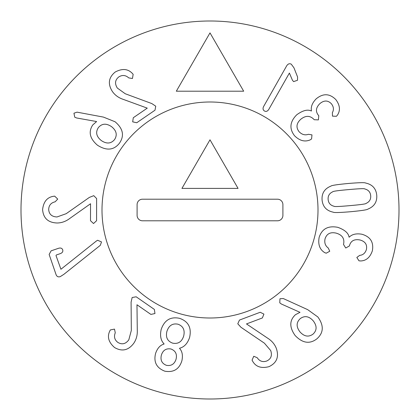 <?xml version="1.0" encoding="UTF-8"?>
<svg xmlns="http://www.w3.org/2000/svg" width="420" height="420" viewBox="0 0 420 420"><rect width="100%" height="100%" fill="white"/><g stroke="black" fill="none" stroke-linecap="round" stroke-linejoin="round"><path stroke-width="0.63" d="M310.359 139.745L310.391 139.781C304.994 142.202 299.712 140.858 294.546 135.749C289.086 128.636 289.847 121.627 296.83 114.718C302.82 110.402 307.655 109.163 311.341 111.001L311.456 110.901C310.674 106.895 312.26 102.868 316.202 98.826C323.085 93.177 329.616 93.419 335.795 99.556C339.969 105.152 340.541 110.297 337.517 114.996L336.452 116.282L332.483 116.141L332.377 112.592C334.031 109.715 333.695 106.759 331.369 103.73C327.905 100.212 324.098 100.154 319.956 103.551C315.84 107.588 315.357 111.536 318.507 115.4L318.78 115.71L318.407 119.884L314.218 119.726L313.913 119.38C310.002 115.406 305.623 115.374 300.778 119.275C296.383 123.281 295.827 127.433 299.108 131.728C301.917 134.631 305.03 135.487 308.438 134.29L311.981 134.883L311.577 138.947L310.359 139.745M350.149 205.611C360.685 204.687 365.983 203.957 366.041 203.422C369.443 201.894 370.991 199.327 370.687 195.715C370.346 192.103 368.372 189.851 364.754 188.947C364.607 188.428 359.263 188.648 348.726 189.593C338.131 190.523 332.819 191.258 332.782 191.788C329.38 193.316 327.836 195.883 328.141 199.495C328.477 203.107 330.451 205.359 334.068 206.262C334.199 206.782 339.56 206.561 350.149 205.611M350.695 211.717C339.691 212.625 333.874 212.777 333.249 212.179C326.519 210.777 322.796 206.729 322.082 200.035C321.605 193.316 324.555 188.674 330.929 186.107C331.443 185.409 337.192 184.537 348.185 183.488C359.131 182.584 364.928 182.432 365.573 183.026C372.304 184.427 376.026 188.48 376.74 195.174C377.218 201.889 374.267 206.535 367.894 209.102C367.364 209.8 361.631 210.672 350.695 211.717M240.965 327.274L237.783 323.788L239.468 320.072L260.206 312.27L263.928 314.118L262.348 317.961L246.482 323.93L267.414 338.021C271.698 340.667 274.669 344.137 276.339 348.427C279.185 356.916 276.722 363.001 268.947 366.676C261.256 368.629 255.817 366.807 252.63 361.2L252.068 360.145L253.748 356.265L257.208 357.714C259.555 361.221 262.689 362.334 266.616 361.058C270.994 359.042 272.365 355.556 270.716 350.595L264.401 343.177L240.965 327.274M131.093 302.117L132.148 297.518L136.164 296.793L154.366 309.425L154.964 313.535L150.901 314.417L136.972 304.757L137.277 329.989C137.529 335.013 136.369 339.433 133.786 343.245C128.415 350.411 122.01 351.839 114.566 347.534C108.586 342.31 107 336.798 109.799 330.992L110.35 329.931L114.492 329.107L115.269 332.782C113.72 336.704 114.587 339.917 117.863 342.421C122.01 344.878 125.659 344.022 128.804 339.848L131.323 330.435L131.093 302.117M89.365 197.405L93.749 195.662L96.626 198.555L96.574 220.715L93.529 223.54L90.494 220.7L90.536 203.747L69.941 218.332C65.951 221.398 61.651 222.952 57.047 222.994C48.101 222.642 43.286 218.185 42.599 209.612C43.502 201.726 47.135 197.284 53.503 196.292L54.689 196.14L57.724 199.085L55.141 201.81C51.03 202.76 48.877 205.301 48.683 209.422C49.014 214.232 51.791 216.746 57.01 216.962L66.192 213.685L89.365 197.405M98.354 127.622C95.377 132.258 96.359 136.568 101.299 140.553C106.575 144.102 110.995 143.782 114.56 139.582C117.511 134.951 116.508 130.641 111.547 126.662C106.292 123.107 101.892 123.428 98.354 127.622M103.43 117.091L115.043 121.748C123.118 128.562 124.593 135.713 119.453 143.194C113.841 150.297 106.512 150.974 97.466 145.22C89.764 138.579 88.2 131.812 92.783 124.924L96.621 121.543L76.592 117.968L74.739 117.18L73.957 113.211L77.044 112.156L103.43 117.091M243.673 91.198L176.327 91.198L210 32.881L243.673 91.198M151.82 103.572L155.741 106.192L155.001 110.203L136.736 122.75L132.678 121.847L133.292 117.737L147.268 108.139L123.564 99.482C118.771 97.939 115.054 95.282 112.403 91.518C107.604 83.958 108.539 77.464 115.201 72.03C122.204 68.287 127.922 68.754 132.358 73.432L133.156 74.319L132.458 78.487L128.751 77.91C125.633 75.075 122.32 74.744 118.818 76.923C115.049 79.931 114.555 83.643 117.343 88.064L125.255 93.755L151.82 103.572M96.39 241.007L97.603 240.266L101.498 241.925L100.322 245.322L63.824 274.365L60.291 276.612C58.285 277.268 56.884 276.623 56.086 274.68L49.14 254.457L51.114 250.84L58.522 248.294C60.648 247.674 62.039 248.173 62.69 249.805C63.194 251.538 62.412 252.803 60.343 253.607L56.348 254.977L55.996 255.533L60.926 269.262L96.39 241.007M161.369 355.126C160.209 360.155 161.894 363.552 166.425 365.327C171.224 366.172 174.431 364.145 176.053 359.247C177.251 354.212 175.571 350.8 171.008 349.004C166.173 348.164 162.96 350.207 161.369 355.126M172.646 343.145C178.112 344.216 181.786 341.859 183.677 336.074C185.089 330.083 183.188 326.125 177.965 324.198C172.536 323.137 168.851 325.526 166.908 331.369C165.517 337.292 167.428 341.219 172.646 343.145M164.089 343.901C160.766 340.494 159.799 335.669 161.185 329.443C164.414 320.108 170.552 316.407 179.608 318.344C188.396 321.416 191.73 327.773 189.614 337.418C187.577 343.466 184.228 347.072 179.566 348.248L179.524 348.395C182.238 351.262 183.026 355.373 181.897 360.728C179.261 369.227 173.56 372.708 164.787 371.18C156.513 367.931 153.452 361.988 155.605 353.351C157.427 348.191 160.241 345.088 164.047 344.054L164.089 343.901M299.948 331.868C304.217 336.583 308.59 337.328 313.058 334.11C317.032 330.32 317.09 325.899 313.226 320.843C308.989 316.144 304.652 315.415 300.221 318.649C296.21 322.423 296.121 326.834 299.948 331.868M281.379 304.022L279.767 302.815L279.962 298.767L283.243 298.526L307.676 309.645L317.83 316.953C324.009 325.463 323.71 332.745 316.943 338.788C309.792 344.337 302.51 343.24 295.113 335.486C289.27 327.248 289.391 320.318 295.465 314.695L300.001 312.333L281.379 304.022M324.833 252.662L324.823 252.714C319.767 249.648 317.872 244.535 319.142 237.384C321.888 228.847 328.094 225.488 337.743 227.315C344.699 229.792 348.464 233.069 349.046 237.143L349.199 237.179C352.049 234.26 356.26 233.279 361.83 234.224C370.387 236.675 373.9 242.188 372.362 250.766C370.13 257.376 366.219 260.773 360.633 260.957L358.969 260.804L356.832 257.46L359.693 255.355C363.001 255.087 365.237 253.129 366.413 249.491C367.337 244.645 365.227 241.479 360.071 239.999C354.412 238.907 350.889 240.755 349.503 245.537L349.403 245.941L345.755 248.005L343.502 244.466L343.613 244.02C344.663 238.544 342.2 234.922 336.236 233.147C330.445 231.814 326.713 233.714 325.043 238.854C324.245 242.818 325.311 245.863 328.23 247.989L329.758 251.239L326.188 253.213L324.833 252.662M289.391 73.059L268.784 109.415C267.535 111.311 266.107 111.846 264.5 111.017C262.92 110.04 262.631 108.533 263.629 106.496L286.65 65.882C287.978 63.814 289.522 63.247 291.281 64.187L293.932 67.762L297.586 76.996L297.507 80.267L293.606 81.611L292.43 80.236L289.391 73.059M21 210A189 189 0 0 0 304.5 373.679A189 189 0 0 0 304.5 46.321A189 189 0 0 0 21 210M102.002 210A107.998 107.998 0 0 1 264.002 116.471A107.998 107.998 0 0 1 264.002 303.529A107.998 107.998 0 0 1 102.002 210A107.998 107.998 0 0 0 264.002 303.529A107.998 107.998 0 0 0 264.002 116.471A107.998 107.998 0 0 0 102.002 210M181.939 188.402L210 139.802L238.061 188.402L181.939 188.402M137.099 215.402L137.099 204.598A5.402 5.402 0 0 1 142.501 199.201L277.499 199.201A5.402 5.402 0 0 1 282.901 204.598L282.901 215.402A5.402 5.402 0 0 1 277.499 220.799L142.501 220.799A5.402 5.402 0 0 1 137.099 215.402"/></g></svg>
